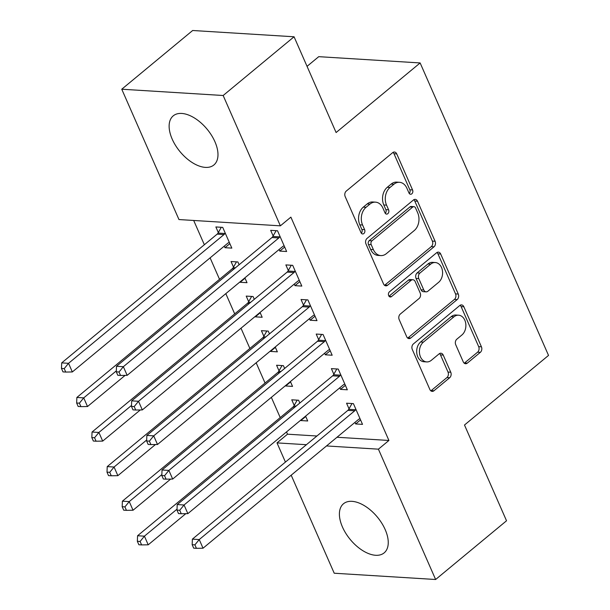 <?xml version="1.0" encoding="UTF-8"?>
<svg xmlns="http://www.w3.org/2000/svg" width="610" height="610" viewBox="0 0 610 610"><rect width="100%" height="100%" fill="white"/><g stroke="black" fill="none" stroke-linecap="round" stroke-linejoin="round"><path stroke-width="0.91" d="M411.803 193.827A2.806 2.082 93.5 0 0 412.566 189.954L396.744 153.903A4.011 2.974 93.5 0 0 394.411 152.027A4.011 2.974 93.5 0 0 392.672 152.645L346.274 191.067A4.011 2.974 93.5 0 0 345.184 196.595L361.013 232.654A2.806 2.082 93.5 0 0 362.645 233.958A2.806 2.082 93.5 0 0 363.865 233.531A2.806 2.082 93.5 0 0 364.62 229.665L362.576 224.998A12.84 9.508 93.5 0 1 366.053 207.308L369.927 204.106A12.84 9.508 93.5 0 1 375.486 202.146A12.84 9.508 93.5 0 1 382.935 208.132L384.986 212.798A2.806 2.082 93.5 0 0 386.618 214.11A2.806 2.082 93.5 0 0 387.83 213.675A2.806 2.082 93.5 0 0 388.593 209.81L386.549 205.143A12.84 9.508 93.5 0 1 390.026 187.453L393.9 184.25A12.84 9.508 93.5 0 1 399.458 182.291A12.84 9.508 93.5 0 1 406.908 188.276L408.959 192.943A2.806 2.082 93.5 0 0 410.591 194.254A2.806 2.082 93.5 0 0 411.803 193.827M409.264 193.469A2.806 2.082 93.5 0 0 409.828 189.786L393.999 153.728A4.011 2.974 93.5 0 0 393.015 152.401M361.318 233.18A2.806 2.082 93.5 0 0 361.882 229.49L359.831 224.823L362.576 224.998M385.291 213.325A2.806 2.082 93.5 0 0 385.856 209.642L383.804 204.975L386.549 205.143M342.446 526.987A31.888 17.591 50.4 0 1 343.491 503.753A31.888 17.591 50.4 0 1 385.2 529.632A31.888 17.591 50.4 0 1 384.163 552.866A31.888 17.591 50.4 0 1 342.446 526.987M172.18 139.095A31.888 17.591 50.4 0 1 173.217 115.862A31.888 17.591 50.4 0 1 214.933 141.741A31.888 17.591 50.4 0 1 213.889 164.975A31.888 17.591 50.4 0 1 172.18 139.095M463.249 361.867A4.011 2.974 93.5 0 0 465.582 363.735A4.011 2.974 93.5 0 0 467.321 363.125L480.337 352.344A4.011 2.974 93.5 0 0 481.427 346.815L463.852 306.777A4.011 2.974 93.5 0 0 461.518 304.901A4.011 2.974 93.5 0 0 459.78 305.511L413.382 343.941A4.011 2.974 93.5 0 0 412.291 349.469L429.875 389.508A4.011 2.974 93.5 0 0 432.2 391.384A4.011 2.974 93.5 0 0 433.939 390.774L449.661 377.75A4.011 2.974 93.5 0 0 450.752 372.222L443.226 355.081A4.011 2.974 93.5 0 0 440.9 353.213A4.011 2.974 93.5 0 0 439.162 353.823L431.361 360.281A10.736 7.953 93.5 0 1 426.718 361.921A10.736 7.953 93.5 0 1 419.604 353.937A10.736 7.953 93.5 0 1 423.393 342.126L453.939 316.826A10.736 7.953 93.5 0 1 458.59 315.195A10.736 7.953 93.5 0 1 465.697 323.17A10.736 7.953 93.5 0 1 461.907 334.981L456.821 339.198A4.011 2.974 93.5 0 0 455.731 344.726L463.249 361.867M337.002 437.256L388.913 440.466L290.878 217.137L280.371 225.837L178.966 219.554L121.756 89.22L223.161 95.503L280.371 225.837M388.913 440.466L378.413 449.166L435.624 579.5L334.219 573.225L291.191 475.198M121.756 89.22L192.661 30.5L294.066 36.775L336.102 132.538L420.137 62.944L548.527 355.416L464.492 425.017L506.529 520.78L435.624 579.5M294.066 36.775L223.161 95.503M434.007 246.806A4.011 2.974 93.5 0 0 435.098 241.278L417.522 201.239A4.011 2.974 93.5 0 0 415.189 199.371A4.011 2.974 93.5 0 0 413.45 199.981L367.052 238.403A4.011 2.974 93.5 0 0 365.969 243.931L383.545 283.978A4.011 2.974 93.5 0 0 385.871 285.846A4.011 2.974 93.5 0 0 387.609 285.236L434.007 246.806L431.27 246.638A4.011 2.974 93.5 0 0 432.36 241.11L414.777 201.071A4.011 2.974 93.5 0 0 413.793 199.737M440.687 254.004L458.262 294.05A4.011 2.974 93.5 0 1 457.172 299.579L410.774 338.001A4.011 2.974 93.5 0 1 409.036 338.611A4.011 2.974 93.5 0 1 406.71 336.743L399.184 319.61A4.011 2.974 93.5 0 1 400.274 314.081L419.093 298.496A4.011 2.974 93.5 0 0 420.176 292.968L415.189 281.599A4.011 2.974 93.5 0 0 412.856 279.731A4.011 2.974 93.5 0 0 411.125 280.341L391.529 296.567A2.806 2.082 93.5 0 1 390.316 296.994A2.806 2.082 93.5 0 1 388.456 294.904A2.806 2.082 93.5 0 1 389.447 291.816L436.615 252.746A4.011 2.974 93.5 0 1 438.354 252.136A4.011 2.974 93.5 0 1 440.687 254.004L437.942 253.836L455.525 293.875L458.262 294.05M420.137 62.944L318.733 56.669L307.043 66.345M339.8 387.8L340.494 389.378L347.342 389.798L338.237 369.058L331.382 368.631L333.845 374.227M284.649 368.448L283.421 365.664L276.574 365.237L279.029 370.834M285.518 385.611L285.678 385.977L290.566 381.936M290.406 381.563L292.533 386.404L285.678 385.977M309.445 318.656L310.139 320.235L316.994 320.654L307.89 299.914L301.035 299.487L303.49 305.084M254.294 299.304L253.074 296.521L246.219 296.094L248.674 301.691M255.163 316.468L255.323 316.842L260.218 312.793M260.051 312.419L262.178 317.261L255.323 316.842M279.098 249.513L279.792 251.091L286.639 251.511L277.535 230.771L270.68 230.344L273.143 235.94M224.282 246.12L224.976 247.698L231.831 248.117L222.719 227.377L215.871 226.95L218.327 232.547M286.517 431.926L287.508 434.19L316.91 436.005M193.69 220.469L204.35 244.74M210.107 257.862L219.524 279.311M225.814 293.639L234.697 313.883M240.988 328.21L249.879 348.455M256.162 362.782L265.053 383.027M271.343 397.354L280.226 417.598M239.12 264.732L237.9 261.949L231.045 261.522L233.5 267.119M239.989 281.896L240.149 282.27L245.037 278.221M244.877 277.847L247.004 282.689L240.149 282.27M294.272 284.085L294.965 285.663L301.813 286.082L292.708 265.342L285.861 264.915L288.316 270.512M269.475 333.876L268.248 331.093L261.4 330.666L263.856 336.262M270.344 351.04L270.504 351.413L275.392 347.364M275.232 346.991L277.352 351.833L270.504 351.413M324.627 353.228L325.313 354.806L332.168 355.226L323.064 334.486L316.209 334.059L318.664 339.656M299.823 403.019L298.603 400.236L291.748 399.809L294.203 405.406M300.692 420.183L300.852 420.549L305.74 416.5M305.579 416.134L307.707 420.976L300.852 420.549M354.974 422.372L355.668 423.942L362.515 424.369L353.411 403.629L346.564 403.202L349.019 408.799M285.427 462.083L277.009 442.89L306.411 444.705M326.502 445.948L378.413 449.166M287.508 434.19L277.009 442.89M224.976 247.698L229.863 243.649M279.792 251.091L284.679 247.042M294.965 285.663L299.853 281.614M310.139 320.235L315.027 316.186M325.313 354.806L330.201 350.758M340.494 389.378L345.382 385.329M355.668 423.942L360.556 419.901M399.458 182.291L396.713 182.123A12.84 9.508 93.5 0 0 391.155 184.083L393.9 184.25M383.804 204.975A12.84 9.508 93.5 0 1 387.289 187.285L391.155 184.083M375.486 202.146L372.74 201.979A12.84 9.508 93.5 0 0 367.182 203.931L369.927 204.106M359.831 224.823A12.84 9.508 93.5 0 1 363.316 207.133L367.182 203.931M384.529 285.312A4.011 2.974 93.5 0 0 384.872 285.068L431.27 246.638M415.555 207.957A2.806 2.082 93.5 0 0 413.923 206.653A2.806 2.082 93.5 0 0 412.703 207.08L371.978 240.805A2.806 2.082 93.5 0 0 371.215 244.679L373.373 249.597A12.84 9.508 93.5 0 0 380.831 255.582A12.84 9.508 93.5 0 0 386.389 253.623L414.228 230.572A12.84 9.508 93.5 0 0 417.713 212.882L415.555 207.957M413.923 206.653L411.178 206.477A2.806 2.082 93.5 0 0 409.966 206.912L412.703 207.08M380.831 255.582L378.086 255.415A12.84 9.508 93.5 0 1 370.636 249.429L368.47 244.511A2.806 2.082 93.5 0 1 369.233 240.637L409.966 206.912M407.693 338.077A4.011 2.974 93.5 0 0 408.037 337.833L454.435 299.403A4.011 2.974 93.5 0 0 455.525 293.875M412.856 279.731L410.118 279.555A4.011 2.974 93.5 0 0 408.38 280.173L388.997 296.224M438.62 282.323A10.736 7.953 93.5 0 0 442.403 270.512A10.736 7.953 93.5 0 0 435.296 262.536A10.736 7.953 93.5 0 0 430.645 264.168L419.886 273.082A4.011 2.974 93.5 0 0 418.796 278.61L423.79 289.979A4.011 2.974 93.5 0 0 426.115 291.847A4.011 2.974 93.5 0 0 427.854 291.237L438.62 282.323M435.296 262.536L432.559 262.361A10.736 7.953 93.5 0 0 427.907 264L430.645 264.168M426.115 291.847L423.378 291.679A4.011 2.974 93.5 0 1 421.045 289.811L416.058 278.442A4.011 2.974 93.5 0 1 417.149 272.914L427.907 264M437.942 253.836A4.011 2.974 93.5 0 0 436.958 252.502M458.59 315.195L455.845 315.027A10.736 7.953 93.5 0 0 451.202 316.659L453.939 316.826M426.718 361.921L423.973 361.745A10.736 7.953 93.5 0 1 416.866 353.769A10.736 7.953 93.5 0 1 420.656 341.958L451.202 316.659M430.858 390.842A4.011 2.974 93.5 0 0 431.201 390.598L446.924 377.575A4.011 2.974 93.5 0 0 448.007 372.047L440.489 354.913A4.011 2.974 93.5 0 0 439.497 353.579M464.24 363.202A4.011 2.974 93.5 0 0 464.576 362.958L477.599 352.176A4.011 2.974 93.5 0 0 478.682 346.648L461.107 306.601A4.011 2.974 93.5 0 0 460.123 305.274M221.3 227.286L218.029 233.073A4.087 3.027 -86.5 0 1 217.16 234.133L61.694 362.889L68.549 363.308L72.338 371.955L227.804 243.199A4.087 3.027 -86.5 0 1 228.895 242.635L229.368 242.521M225.181 232.974L224.884 233.493A4.087 3.027 -86.5 0 1 224.015 234.56L68.549 363.308L64.218 368.608L61.473 368.432L62.99 371.894L65.735 372.062L64.218 368.608M72.338 371.955L65.735 372.062M61.473 368.432L61.694 362.889M278.823 237.953L271.976 237.526L116.51 366.282L123.357 366.702L278.823 237.953A4.087 3.027 93.5 0 0 279.693 236.886L279.99 236.367M119.026 372.001L116.289 371.825L117.806 375.287L120.544 375.455L119.026 372.001L123.357 366.702L127.154 375.348L282.621 246.592A4.087 3.027 93.5 0 1 283.711 246.036L284.184 245.914M271.976 237.526A4.087 3.027 93.5 0 0 272.845 236.466L276.109 230.679M116.51 366.282L116.289 371.825M120.544 375.455L127.154 375.348M236.474 261.858L233.203 267.645A4.087 3.027 -86.5 0 1 232.334 268.705L76.868 397.461L83.722 397.88L87.512 406.527L125.119 375.379M116.327 370.88L83.722 397.88L79.391 403.179L76.646 403.004L78.164 406.466L80.909 406.634L79.391 403.179M87.512 406.527L80.909 406.634M76.646 403.004L76.868 397.461M251.648 296.429L248.384 302.217A4.087 3.027 -86.5 0 1 247.515 303.277L92.049 432.032L98.896 432.452L102.694 441.099L140.3 409.95M131.501 405.452L98.896 432.452L94.565 437.744L91.828 437.576L93.345 441.038L96.083 441.205L94.565 437.744M102.694 441.099L96.083 441.205M91.828 437.576L92.049 432.032M293.997 272.525L287.15 272.098L131.684 400.854L138.531 401.273L293.997 272.525A4.087 3.027 93.5 0 0 294.874 271.458L295.164 270.939M134.2 406.573L131.463 406.397L132.98 409.859L135.717 410.027L134.2 406.573L138.531 401.273L142.328 409.92L297.794 281.164A4.087 3.027 93.5 0 1 298.885 280.6L299.358 280.486M287.15 272.098A4.087 3.027 93.5 0 0 288.019 271.038L291.29 265.251M131.684 400.854L131.463 406.397M135.717 410.027L142.328 409.92M309.178 307.097L302.324 306.67L146.857 435.426L153.712 435.845L309.178 307.097A4.087 3.027 93.5 0 0 310.048 306.029L310.345 305.511M149.381 441.144L146.636 440.969L148.154 444.431L150.899 444.599L149.381 441.144L153.712 435.845L157.502 444.492L312.968 315.736A4.087 3.027 93.5 0 1 314.058 315.172L314.539 315.057M302.324 306.67A4.087 3.027 93.5 0 0 303.193 305.61L306.464 299.823M146.857 435.426L146.636 440.969M150.899 444.599L157.502 444.492M266.829 331.001L263.558 336.789A4.087 3.027 -86.5 0 1 262.689 337.848L107.223 466.604L114.07 467.024L117.867 475.67L155.474 444.522M146.674 440.024L114.07 467.024L109.739 472.315L107.002 472.148L108.519 475.609L111.256 475.777L109.739 472.315M117.867 475.67L111.256 475.777M107.002 472.148L107.223 466.604M282.003 365.573L278.732 371.36A4.087 3.027 -86.5 0 1 277.863 372.42L122.397 501.176L129.251 501.595L133.041 510.242L170.648 479.094M161.848 474.595L129.251 501.595L124.92 506.887L122.175 506.719L123.693 510.181L126.438 510.349L124.92 506.887M133.041 510.242L126.438 510.349M122.175 506.719L122.397 501.176M324.352 341.669L317.497 341.242L162.031 469.997L168.886 470.417L324.352 341.669A4.087 3.027 93.5 0 0 325.221 340.601L325.519 340.083M164.555 475.708L161.818 475.541L163.335 479.002L166.072 479.17L164.555 475.708L168.886 470.417L172.683 479.063L328.149 350.308A4.087 3.027 93.5 0 1 329.24 349.743L329.713 349.629M317.497 341.242A4.087 3.027 93.5 0 0 318.374 340.182L321.638 334.394M162.031 469.997L161.818 475.541M166.072 479.17L172.683 479.063M339.526 376.24L332.679 375.813L177.213 504.569L184.06 504.988L339.526 376.24A4.087 3.027 93.5 0 0 340.395 375.173L340.693 374.654M179.729 510.28L176.992 510.112L178.509 513.574L181.246 513.742L179.729 510.28L184.06 504.988L187.857 513.635L343.323 384.879A4.087 3.027 93.5 0 1 344.414 384.315L344.886 384.201M332.679 375.813A4.087 3.027 93.5 0 0 333.548 374.753L336.812 368.966M177.213 504.569L176.992 510.112M181.246 513.742L187.857 513.635M297.177 400.145L293.906 405.932A4.087 3.027 -86.5 0 1 293.036 406.992L137.57 535.748L144.425 536.167L148.215 544.814L185.821 513.666M177.03 509.167L144.425 536.167L140.094 541.459L137.349 541.291L138.867 544.745L141.611 544.921L140.094 541.459M148.215 544.814L141.611 544.921M137.349 541.291L137.57 535.748M354.707 410.812L347.852 410.385L192.386 539.141L199.241 539.56L354.707 410.812A4.087 3.027 93.5 0 0 355.577 409.745L355.866 409.226M194.91 544.852L192.165 544.684L193.683 548.146L196.428 548.314L194.91 544.852L199.241 539.56L203.031 548.207L358.497 419.451A4.087 3.027 93.5 0 1 359.587 418.887L360.06 418.773M347.852 410.385A4.087 3.027 93.5 0 0 348.722 409.325L351.993 403.538M192.386 539.141L192.165 544.684M196.428 548.314L203.031 548.207M409.828 189.786L412.566 189.954M361.882 229.49L364.62 229.665M385.856 209.642L388.593 209.81M387.289 187.285L390.026 187.453M363.316 207.133L366.053 207.308M393.999 153.728L396.744 153.903M384.872 285.068L387.609 285.236M414.777 201.071L417.522 201.239M432.36 241.11L435.098 241.278M369.233 240.637L371.978 240.805M368.47 244.511L371.215 244.679M370.636 249.429L373.373 249.597M454.435 299.403L457.172 299.579M408.037 337.833L410.774 338.001M408.38 280.173L411.125 280.341M389.157 296.414L391.529 296.567M417.149 272.914L419.886 273.082M416.058 278.442L418.796 278.61M421.045 289.811L423.79 289.979M420.656 341.958L423.393 342.126M440.489 354.913L443.226 355.081M448.007 372.047L450.752 372.222M446.924 377.575L449.661 377.75M431.201 390.598L433.939 390.774M461.107 306.601L463.852 306.777M478.682 346.648L481.427 346.815M477.599 352.176L480.337 352.344M464.576 362.958L467.321 363.125M218.029 233.073L224.884 233.493M217.16 234.133L224.015 234.56M279.693 236.886L272.845 236.466M233.203 267.645L235.445 267.782M232.334 268.705L234.187 268.819M248.384 302.217L250.618 302.354M247.515 303.277L249.36 303.391M294.874 271.458L288.019 271.038M310.048 306.029L303.193 305.61M263.558 336.789L265.792 336.926M262.689 337.848L264.542 337.963M278.732 371.36L280.966 371.498M277.863 372.42L279.715 372.535M325.221 340.601L318.374 340.182M340.395 375.173L333.548 374.753M293.906 405.932L296.147 406.069M293.036 406.992L294.889 407.106M355.577 409.745L348.722 409.325"/></g></svg>

